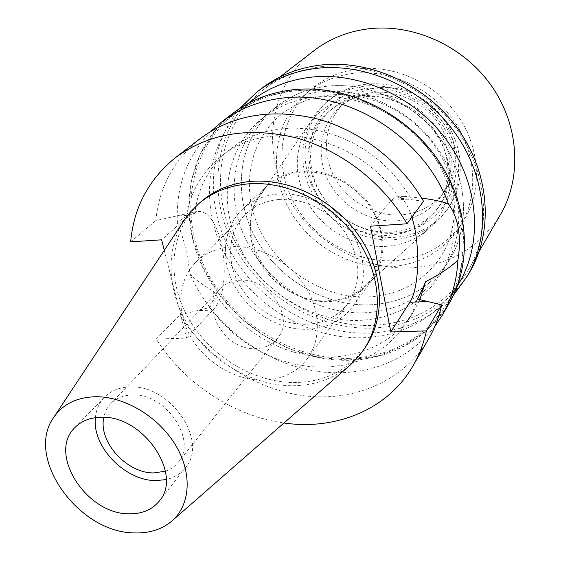 <?xml version="1.0" encoding="UTF-8"?>
<svg xmlns="http://www.w3.org/2000/svg" width="561" height="561" viewBox="0 0 561 561"><rect width="100%" height="100%" fill="white"/><g stroke="black" fill="none" stroke-linecap="round" stroke-linejoin="round"><path stroke-width="0.42" stroke-dasharray="2.81 2.1" d="M349.699 365.506C333.963 378.591 315.212 385.33 293.452 385.723C254.561 386.115 213.755 363.43 190.67 329.272C167.669 295.107 164.17 251.447 183.987 220.606M200.943 201.806C170.376 228.727 165.839 276.713 187.185 316.039C208.489 355.436 253.109 383.03 295.78 382.518C326.025 381.669 349.454 369.566 366.067 346.186M164.289 250.36L186.596 338.122L156.267 339.04C184.324 383.528 233.425 416.094 283.971 422.994M186.596 338.122L212.808 310.079C234.912 289.069 222.408 207.444 197.121 211.63L189.625 215.144L161.61 239.82M156.267 339.04L179.8 314.966L209.8 307.491L220.725 320.969L233.222 333.108L247.064 343.669L262.001 352.476L277.765 359.349L294.083 364.152L310.64 366.768L327.14 367.118L343.255 365.169L358.668 360.905L373.058 354.377L386.101 345.66L397.511 334.896L406.991 322.259L413.148 312.407L419.782 299.721M417.461 299.055L412.959 311.103L406.991 322.259M179.8 314.966C207.409 358.626 255.599 389.972 305.415 395.94C355.113 401.69 404.137 380.723 428.639 338.83M370.47 226.188L390.975 200.389L396.494 196.813C402.37 196.757 407.496 203.538 411.865 217.163M423.52 201.28L399.032 197.991C358.318 134.668 265.283 116.337 219.197 158.055L228.145 150.636C209.022 167.094 197.907 187.963 194.8 213.25C186.589 215.838 180.789 219.134 177.395 223.138C183.244 236.462 187.472 253.488 190.081 274.21C195.81 279.862 203.713 285.64 213.783 291.524C213.538 298.319 212.205 303.641 209.8 307.491M199.891 138.812C173.868 159.892 159.17 187.157 155.797 220.62L186.827 213.671C191.161 191.322 201.946 172.781 219.197 158.055M130.664 241.84L155.797 220.62M186.827 213.671L190.831 212.1L194.8 213.25M434.761 326.6C410.947 356.305 379.383 371.684 340.085 372.742C278.656 374.257 215.319 332.133 190.081 274.21M213.783 291.524C235.774 326.383 274.168 351.403 313.908 356.319C353.584 361.06 392.7 344.805 413.148 312.407M421.69 198.18L403.724 196.28L399.032 197.991M232.401 113.694C186.673 149.331 176.918 215.578 203.692 269.469C230.396 323.501 289.981 361.368 348.479 360.295C392.539 358.703 426.108 339.693 449.193 303.256M410.4 197.332L401.578 184.05L391.206 171.736L379.46 160.614L366.557 150.895L352.715 142.732L338.192 136.281L323.255 131.632L308.15 128.855L293.158 127.985L278.522 129.002L264.49 131.863L251.286 136.498L239.112 142.803L228.145 150.636M177.395 223.138C175.558 187.122 186.827 156.449 211.188 131.113M292.646 90.132L324.602 90.3L356.936 97.909L387.749 112.656L415.196 133.763L437.622 159.983L453.744 189.737L462.713 221.23L464.192 252.632L458.309 282.19L445.651 308.396L427.117 330.015L403.864 346.151L377.181 356.235L348.423 360.022L318.936 357.532L290.016 349.04L262.878 335.015L238.642 316.102L218.313 293.108L202.766 266.973L192.739 238.762L188.784 209.667L191.252 180.979L200.256 154.044L215.592 130.243L236.742 110.896L262.843 97.207L292.646 90.132M348.577 358.374C290.787 359.475 231.889 322.105 205.473 268.74C178.98 215.508 188.559 150.067 233.621 114.795C250.529 101.73 270.444 93.813 293.361 91.029C344.11 85.146 402.125 111.758 434.887 157.353C467.699 202.949 471.724 261.587 447.944 302.19C425.133 338.052 392.006 356.782 348.577 358.374M251.819 100.671C207.675 135.201 197.844 199.12 223.369 251.012C248.825 303.031 306.152 339.237 362.504 337.778C404.853 335.927 437.187 317.428 459.508 282.274M314.146 97.256C356.964 92.432 405.323 115.131 432.068 153.574C458.849 192.016 461.184 241.335 440.069 275.199C421.059 303.634 394.039 318.711 359.019 320.443C311.117 321.979 261.98 291.531 239.778 247.387C217.514 203.334 225.08 149.058 261.419 118.995C276.201 106.927 293.775 99.676 314.146 97.256M326.888 86.24C306.944 88.673 289.7 95.826 275.171 107.691C239.428 137.249 231.707 190.509 253.334 233.664C274.897 276.91 322.975 306.594 369.923 304.84C404.243 302.968 430.75 288.045 449.438 260.066C470.195 226.763 468.049 178.468 442.005 140.944C415.989 103.427 368.815 81.38 326.888 86.24C368.815 81.38 415.989 103.427 442.005 140.944C468.049 178.468 470.195 226.763 449.438 260.066C430.75 288.045 404.243 302.968 369.923 304.84C322.975 306.594 274.897 276.91 253.334 233.664C231.707 190.509 239.428 137.249 275.171 107.691C289.7 95.826 306.944 88.673 326.888 86.24M328.648 95.174C367.539 90.791 411.157 111.443 435.013 146.302C458.905 181.175 460.525 225.915 440.883 256.566C423.695 281.692 399.523 295.149 368.36 296.93C325.205 298.662 280.823 271.51 260.76 231.784C240.641 192.128 247.401 143.174 279.785 115.706C293.438 104.276 309.721 97.432 328.648 95.174C309.721 97.432 293.438 104.276 279.785 115.706C247.401 143.174 240.641 192.128 260.76 231.784C280.823 271.51 325.205 298.662 368.36 296.93C399.523 295.149 423.695 281.692 440.883 256.566C460.525 225.915 458.905 181.175 435.013 146.302C411.157 111.443 367.539 90.791 328.648 95.174M353.248 73.379C335.113 75.658 319.454 82.32 306.264 93.357C274.967 119.893 267.983 166.982 286.966 204.996C305.892 243.081 348.339 268.873 389.762 266.805C419.656 264.799 442.902 251.644 459.494 227.338C478.47 197.717 477.166 154.843 454.571 121.639C432.005 88.428 390.505 68.954 353.248 73.379M357.504 95.959C389.755 92.313 425.357 111.912 441.016 142.389C456.801 172.83 450.679 209.316 428.001 229.323C416.115 239.631 402.083 245.304 385.898 246.349C356.803 247.983 326.565 231.966 310.184 206.63C293.564 178.447 293.003 151.182 308.501 124.837C319.966 108.364 336.305 98.736 357.504 95.959M301.629 172.017C283.529 173.945 269.666 181.813 260.045 195.614C230.073 236.518 275.809 305.135 328.529 300.752C342.42 300.086 354.349 295.437 364.32 286.79C383.345 270.009 387.791 239.049 373.752 212.956C359.818 186.827 329.153 169.569 301.629 172.017M301.432 171.077C327.189 168.819 355.884 183.391 371.165 206.813C386.354 232.927 386.873 256.973 372.721 278.957C361.971 293.045 347.301 300.605 328.711 301.629C301.306 302.723 272.464 285.64 258.684 260.444C244.869 235.283 247.724 204.323 266.685 186.238C276.054 177.458 287.632 172.402 301.432 171.077M278.151 194.008C263.852 195.291 251.889 200.438 242.268 209.463C222.794 228.039 220.143 260.024 234.666 286.124C249.154 312.26 279.14 330.156 307.519 329.279C326.761 328.395 341.915 320.717 352.967 306.25C367.385 286.44 366.894 255.963 350.821 231.574C334.777 207.184 304.854 191.862 278.151 194.008M279.329 199.443C304.034 197.5 331.649 211.735 346.396 234.309C361.074 259.47 361.621 282.464 348.044 303.298C337.876 316.425 324.006 323.409 306.425 324.251C280.297 325.1 252.625 308.676 239.203 284.623C225.746 260.592 228.082 231.139 245.858 213.944C254.799 205.452 265.963 200.614 279.329 199.443M263.137 380.169C281.917 379.636 296.643 372.483 307.33 358.71C321.481 339.566 320.696 309.504 304.455 285.121C288.249 260.746 258.341 245.059 231.91 246.742C217.612 247.78 205.761 252.766 196.371 261.692C177.711 279.75 175.838 311.053 190.649 336.817C205.431 362.609 235.234 380.561 263.137 380.169M239.757 280.269C269.364 277.344 295.591 318.48 277.351 338.479C272.008 344.875 264.813 348.255 255.753 348.612C225.424 350.814 199.898 308.206 220.424 288.698C225.431 283.564 231.875 280.759 239.757 280.269M165.425 471.219C170.558 469.466 174.751 466.591 178.005 462.573C198.04 440.925 166.105 393.016 132.354 395.028C123.364 395.239 116.148 398.135 110.692 403.717C107.151 407.475 104.851 412.019 103.806 417.342M95.405 417.686C96.148 409.551 99.157 402.721 104.416 397.195C110.917 390.645 119.486 387.23 130.131 386.957C170.607 384.404 209.106 441.844 185.305 467.93C180.53 473.877 174.162 477.762 166.203 479.592M364.355 312.8C399.039 310.997 425.806 295.991 444.663 267.786C465.602 234.189 463.358 185.375 436.942 147.382C410.554 109.388 362.778 87.011 320.394 91.857C300.233 94.283 282.821 101.485 268.158 113.455C232.107 143.272 224.463 197.051 246.419 240.662C268.305 284.371 316.923 314.448 364.355 312.8M358.227 68.968C395.147 64.536 436.22 83.778 458.526 116.646C480.854 149.521 482.109 192.009 463.267 221.413C446.801 245.543 423.744 258.635 394.103 260.683C353.044 262.814 310.99 237.303 292.295 199.548C273.537 161.87 280.563 115.166 311.635 88.827C324.728 77.867 340.261 71.247 358.227 68.968M363.451 96.885C349.3 98.561 337.245 103.918 327.28 112.971C306.201 132.403 301.979 165.67 315.899 192.437C329.77 219.246 360.099 237.079 389.355 235.29C409.565 233.741 425.526 225.017 437.25 209.127C451.998 188.11 451.921 157.017 436.142 132.74C420.385 108.462 390.554 93.897 363.451 96.885M366.024 94.416C393.002 91.429 422.664 105.903 438.33 130.047C454.01 154.198 454.066 185.144 439.375 206.076C427.699 221.911 411.802 230.613 391.69 232.177C362.567 233.979 332.393 216.251 318.606 189.576C304.777 162.935 309.013 129.815 330.015 110.454C339.945 101.443 351.943 96.099 366.024 94.416M364.482 86.135C349.166 87.993 336.053 93.764 325.149 103.427C301.271 124.893 296.271 161.989 311.565 191.848C326.825 221.763 360.499 241.728 393.107 239.799C415.939 238.074 433.905 228.131 446.991 209.968C462.993 186.547 462.657 152.164 445.048 125.405C427.461 98.645 394.425 82.726 364.482 86.135M366.529 84.213C396.361 80.805 429.256 96.639 446.752 123.287C464.277 149.934 464.592 184.183 448.646 207.542C435.595 225.641 417.7 235.564 394.951 237.303C362.455 239.252 328.914 219.372 313.739 189.576C298.515 159.829 303.536 122.866 327.336 101.471C338.206 91.829 351.277 86.078 366.529 84.213M367.357 88.659C327.89 92.909 302.33 131.029 310.485 168.503C318.087 206.062 356.312 235.711 394.194 233.222C432.138 231.3 461.724 195.908 455.055 156.077C448.968 116.19 406.711 83.813 367.357 88.659M396.648 220.852C415.224 219.337 429.943 211.294 440.813 196.722C454.831 174.597 454.648 150.951 440.287 125.797C425.799 103.259 398.191 89.739 373.009 92.537C359.727 94.129 348.43 99.206 339.096 107.782C319.679 125.909 315.773 156.722 328.655 181.469C341.495 206.245 369.573 222.633 396.648 220.852M401.136 214.912C374.306 216.721 346.509 200.529 333.823 175.979C321.102 151.47 325.029 120.924 344.307 102.936C353.563 94.423 364.769 89.374 377.918 87.782C402.868 84.977 430.182 98.329 444.501 120.636C458.688 145.53 458.835 168.959 444.922 190.915C434.137 205.382 419.544 213.376 401.136 214.912M313.606 50.946C272.288 83.077 261.629 142.221 284.132 189.934C306.544 237.773 358.942 270.402 410.806 267.877C449.852 265.241 479.767 247.422 500.545 214.407M320.913 66.71C369.937 60.686 425.554 85.896 456.815 129.598C488.112 173.307 491.752 229.933 468.652 269.589C446.409 304.784 414.193 323.402 371.999 325.429C315.962 327.105 259.063 291.222 234.007 239.498C208.874 187.907 219.049 124.276 263.172 89.914C279.616 77.271 298.859 69.536 320.913 66.71M261.447 88.533C216.413 123.385 205.978 188.117 231.497 240.613C256.924 293.235 314.756 329.791 371.761 328.143C414.81 326.109 447.643 307.105 470.258 271.11M453.344 295.367C430.575 319.286 402.265 331.874 368.402 333.136C315.247 334.545 261.026 303.178 233.095 256.005C205.249 208.874 206.273 148.581 239.666 108.525M212.808 310.079L197.802 310.668M390.975 200.389L408.717 199.085M174.317 216.266L189.625 215.144M53.393 417.875L53.933 417.054M171.624 521.253L172.36 520.608M197.121 211.63L190.831 212.1M396.494 196.813L403.724 196.28M447.944 302.19L457.25 286.159M233.621 114.795L248.264 103.427M261.419 118.995L268.158 113.455M440.069 275.199L444.663 267.786M311.635 88.827L306.264 93.357M463.267 221.413L459.494 227.338M260.045 195.614L308.501 124.837M364.32 286.79L428.001 229.323M242.268 209.463L266.685 186.238M352.967 306.25L372.721 278.957M196.371 261.692L245.858 213.944M307.33 358.71L348.044 303.298M110.692 403.717L220.424 288.698M178.005 462.573L277.351 338.479M74.964 427.531L104.416 397.195M159.177 501.162L185.305 467.93M437.25 209.127L439.375 206.076M327.28 112.971L330.015 110.454M446.991 209.968L448.646 207.542M325.149 103.427L327.336 101.471M339.096 107.782L344.307 102.936M440.813 196.722L444.922 190.915M468.652 269.589L479.206 251.328M263.172 89.914L279.855 77.025"/><path stroke-width="0.84" d="M95.447 396.725C124.493 396.311 158.609 416.767 175.586 445.139C192.675 473.491 190.424 505.356 171.624 521.253C161.659 529.5 149.282 533.378 134.493 532.901C78.884 532.999 24.88 458.085 53.393 417.875C62.439 404.376 76.457 397.328 95.447 396.725M101.338 417.286C90.37 417.447 81.576 420.862 74.964 427.531C47.285 453.33 86.359 514.367 129.016 513.792C141.947 514.044 152.003 509.837 159.177 501.162C183.454 474.676 143.062 415.105 101.338 417.286M53.933 417.054L184.835 219.323L190.452 211.988L198.089 204.302C211.679 192.521 228.32 185.712 248.011 183.882C287.274 180.523 332.098 202.787 356.873 238.741C381.69 274.694 383.766 319.7 363.977 349.349L358.388 356.775L350.856 364.489L172.36 520.608M363.977 349.349L366.067 346.186C385.807 316.621 383.773 271.776 359.082 235.985C334.433 200.186 289.813 178.047 250.697 181.42C231.076 183.258 214.491 190.053 200.943 201.806L198.089 204.302M164.289 250.36L161.61 239.82L130.664 241.84C133.799 207.416 148.679 179.401 175.32 157.795C208.615 133.202 248.93 126.569 296.264 137.894C341.109 150.215 383.135 182.739 406.998 223.804L370.47 226.188L390.8 331.965L426.416 330.885C423.688 343.465 419.249 355.071 413.099 365.709C388.023 409.544 335.906 430.603 283.971 422.994M413.099 365.709L428.639 338.83C434.635 328.444 438.99 317.133 441.696 304.911L417.461 299.055C419.866 294.939 422.552 289.174 425.519 281.762C439.964 274.252 450.756 267.043 457.895 260.136C456.927 280.472 451.703 298.866 442.222 315.317L434.761 326.6M426.416 330.885L441.696 304.911M411.865 217.163C420.399 243.453 419.46 288.081 409.803 302.26L390.8 331.965M175.32 157.795L199.891 138.812C232.38 114.809 271.454 108.161 317.119 118.869C360.372 130.531 400.715 161.701 423.52 201.28L406.998 223.804M419.782 299.721L425.519 281.762M457.895 260.136C459.761 248.839 459.894 238.341 458.302 228.643C456.668 218.874 453.379 210.641 448.435 203.952C441.598 201.378 432.685 199.457 421.69 198.18M442.222 315.317L449.193 303.256C473.147 262.162 468.989 202.872 435.75 156.785C402.567 110.706 343.879 83.841 292.576 89.816C269.504 92.621 249.449 100.58 232.401 113.694L221.378 122.214C238.628 108.939 258.972 100.903 282.407 98.112C347.862 89.276 424.719 137.564 448.435 203.952M211.188 131.113L221.378 122.214M457.25 286.159L459.508 282.274C482.797 242.506 479.08 185.418 447.405 141.211C415.771 97.011 359.552 71.373 310.135 77.299C287.814 80.09 268.375 87.881 251.819 100.671L248.264 103.427M103.806 417.342C98.147 441.71 126.758 473.358 153.798 472.93L165.425 471.219M166.203 479.592L155.909 480.588C125.068 480.875 91.962 446.598 95.405 417.686M479.206 251.328L500.545 214.407C522.144 177.276 519.297 125.124 491.113 85.321C462.958 45.518 412.37 22.966 367.182 28.983C346.852 31.795 328.991 39.116 313.606 50.946L279.855 77.025M467.495 275.921L470.258 271.11C493.582 230.788 489.767 173.286 457.895 128.918C426.065 84.564 369.545 59.024 319.777 65.167C297.519 68.035 278.074 75.819 261.447 88.533L257.05 91.906C273.768 79.129 293.333 71.303 315.731 68.449C365.835 62.306 422.798 88.084 454.908 132.782C487.06 177.486 490.945 235.389 467.495 275.921L453.344 295.367M239.666 108.525L257.05 91.906M427.124 301.573L409.803 302.26"/></g></svg>
